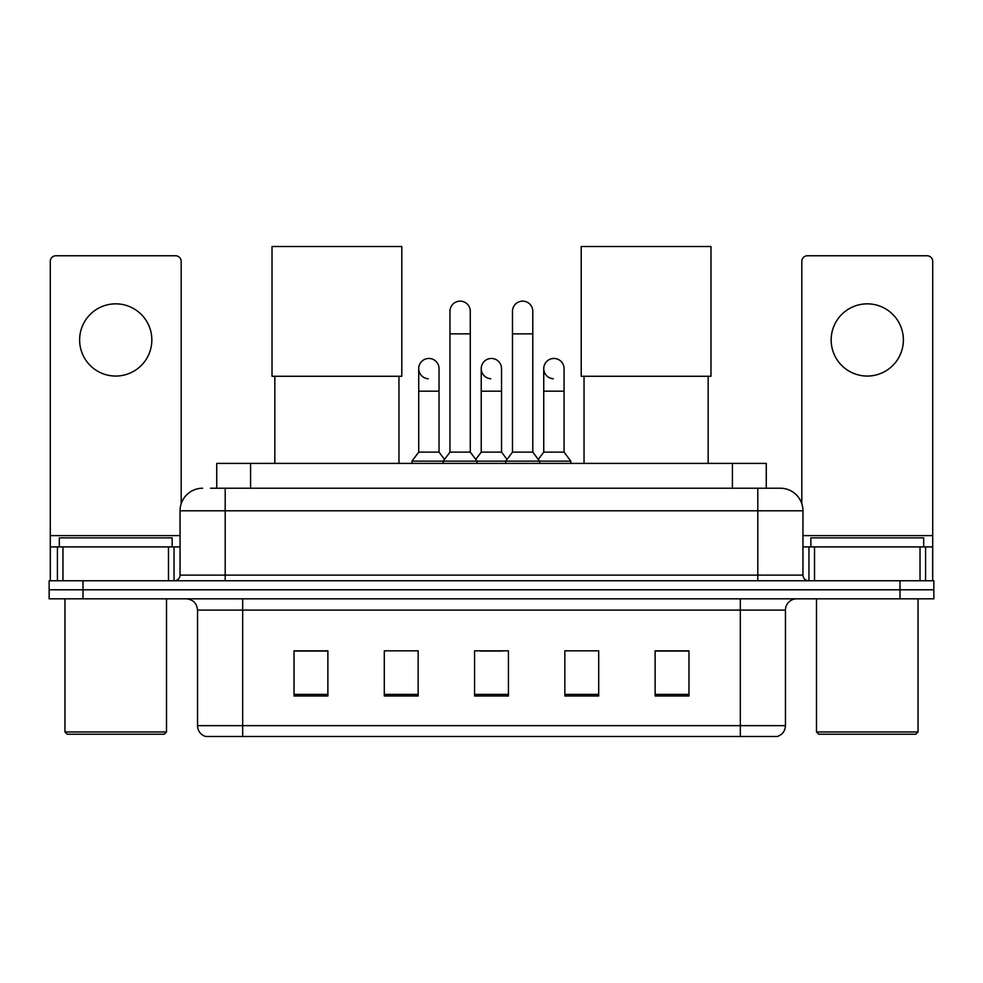 <?xml version="1.0" encoding="UTF-8"?>
<svg xmlns="http://www.w3.org/2000/svg" width="983" height="983" viewBox="0 0 983 983"><rect width="100%" height="100%" fill="white"/><g stroke="black" fill="none" stroke-linecap="round" stroke-linejoin="round"><path stroke-width="1.47" d="M216.739 488.232L216.739 463.398L766.261 463.398L766.261 488.232M211.038 488.232L772.478 488.232M210.522 488.232L225.193 488.232L225.193 510.791L180.049 510.791L180.049 575.116A5.64 5.64 0 0 1 174.409 580.756M202.621 488.232A22.572 22.572 0 0 0 180.049 510.791M780.379 488.232A22.572 22.572 0 0 1 802.951 510.791L757.807 510.791L757.807 488.232L780.035 488.232M802.951 510.791L802.951 575.116C803.283 578.545 805.163 580.425 808.591 580.756M83.002 580.756L49.15 580.756L49.15 589.788L83.002 589.788L49.15 589.788L49.15 598.819L83.002 598.819L83.002 589.788L899.998 589.788L83.002 589.788L83.002 580.756L899.998 580.756L899.998 589.788L933.85 589.788L899.998 589.788L899.998 598.819L83.002 598.819M899.998 598.819L933.85 598.819L933.85 580.756L899.998 580.756M785.454 725.651C785.147 731.057 782.443 734.67 777.332 736.488L740.322 736.488L740.322 725.651L785.454 725.651L785.454 610.099A11.28 11.28 0 0 1 796.746 598.819M740.322 736.488L205.668 736.488A11.28 11.28 0 0 1 197.546 725.651L197.546 610.099C196.87 603.243 193.11 599.483 186.254 598.819M688.972 695.976L688.972 650.832L655.12 650.832L655.12 695.976L688.972 695.976M598.696 695.976L598.696 650.832L564.844 650.832L564.844 695.976L598.696 695.976M327.88 695.976L327.88 650.832L294.028 650.832L294.028 695.976L327.88 695.976M418.156 695.976L418.156 650.832L384.304 650.832L384.304 695.976L418.156 695.976M508.432 695.976L508.432 650.832L474.568 650.832L474.568 695.976L508.432 695.976M197.546 725.651L242.678 725.651L242.678 736.488L227.417 736.488M720.023 736.488L262.977 736.488M480.097 651.065L502.669 651.065M327.88 651.065L294.028 651.065M688.972 651.065L655.12 651.065M115.724 303.845A36.113 36.113 0 0 0 79.623 339.946A36.113 36.113 0 0 0 115.724 376.059A36.113 36.113 0 0 0 151.837 339.946A36.113 36.113 0 0 0 115.724 303.845M168.486 580.756L168.486 546.904L62.973 546.904L62.973 580.756M181.179 503.751L181.179 261.404A5.64 5.64 0 0 0 175.539 255.764L55.92 255.764A5.64 5.64 0 0 0 50.28 261.404L50.28 546.904L62.973 546.904M168.486 546.904L180.049 546.904M50.28 580.756L50.28 546.904M164.247 734.227L67.2 734.227L64.952 731.966L166.508 731.966L164.247 734.227M64.952 598.819L64.952 731.966M166.508 598.819L166.508 731.966M172.148 546.904L172.148 537.873L59.312 537.873L59.312 546.904M274.835 376.28L274.835 463.398M398.963 376.28L398.963 463.398M272.021 246.512L401.789 246.512L401.789 376.28L272.021 376.28L272.021 246.512M584.037 376.28L584.037 463.398M708.165 376.28L708.165 463.398M581.211 246.512L710.979 246.512L710.979 376.28L581.211 376.28L581.211 246.512M449.968 333.851L470.279 333.851L470.279 452.119L449.968 452.119L449.968 311.292A10.162 10.162 0 0 1 460.769 301.154A10.162 10.162 0 0 1 470.279 311.292A10.162 10.162 0 0 0 460.769 301.154M449.968 452.119L443.198 461.15L443.198 463.398M470.279 452.119L477.05 461.15L411.951 461.15L411.951 463.398M512.487 452.119L512.487 333.851L532.798 333.851L532.798 452.119L512.487 452.119L505.717 461.15L477.05 461.15L477.05 463.398M512.487 333.851L512.487 311.292A10.162 10.162 0 0 1 523.288 301.154A10.162 10.162 0 0 1 532.798 311.292A10.162 10.162 0 0 0 523.288 301.154M532.798 452.119L539.569 461.15L505.717 461.15L505.717 463.398M564.058 452.119L564.058 391.185L543.746 391.185L543.746 452.119L564.058 452.119L570.828 461.15L539.569 461.15L539.569 463.398M428.232 378.75A10.162 10.162 0 0 1 418.721 368.613A10.162 10.162 0 0 1 429.51 358.476A10.162 10.162 0 0 1 439.032 368.613L439.032 391.185L418.721 391.185L418.721 368.613M439.032 391.185L439.032 452.119L418.721 452.119L418.721 391.185M418.721 452.119L411.951 461.15M439.032 452.119L444.5 459.417M490.75 378.75A10.162 10.162 0 0 1 481.228 368.613A10.162 10.162 0 0 1 492.028 358.476A10.162 10.162 0 0 1 501.539 368.613L501.539 391.185L481.228 391.185L481.228 368.613M501.539 391.185L501.539 452.119L481.228 452.119L481.228 391.185M481.228 452.119L475.76 459.417M501.539 452.119L507.019 459.417M553.269 378.75A10.162 10.162 0 0 1 543.746 368.613A10.162 10.162 0 0 1 554.535 358.476A10.162 10.162 0 0 1 564.058 368.613L564.058 391.185M543.746 452.119L538.279 459.417M570.828 461.15L570.828 463.398M867.276 303.845A36.113 36.113 0 0 0 831.163 339.946A36.113 36.113 0 0 0 867.276 376.059A36.113 36.113 0 0 0 903.377 339.946A36.113 36.113 0 0 0 867.276 303.845M920.027 580.756L920.027 546.904L814.514 546.904L814.514 580.756M932.72 580.756L932.72 546.904L932.72 580.756M920.027 546.904L932.72 546.904L932.72 261.404A5.64 5.64 0 0 0 927.08 255.764L807.461 255.764A5.64 5.64 0 0 0 801.821 261.404L801.821 503.751M802.951 546.904L814.514 546.904M915.8 734.227L818.753 734.227L816.492 731.966L918.048 731.966L915.8 734.227M816.492 598.819L816.492 731.966M918.048 598.819L918.048 731.966M923.688 546.904L923.688 537.873L810.852 537.873L810.852 546.904M250.591 488.232L250.591 463.398M732.409 488.232L732.409 463.398M225.193 580.756L225.193 575.116L802.951 575.116M180.049 575.116L225.193 575.116L225.193 510.791L757.807 510.791L757.807 580.756M740.322 598.819L740.322 610.099L197.546 610.099M785.454 610.099L740.322 610.099L740.322 725.651L242.678 725.651L242.678 598.819M508.432 694.403L474.568 694.403M418.156 694.403L384.304 694.403M327.88 694.403L294.028 694.403M598.696 694.403L564.844 694.403M688.972 694.403L655.12 694.403M180.049 535.624L50.28 535.624M174.04 546.904L174.04 580.756M50.366 546.904L50.366 580.756M57.419 580.756L57.419 546.904M932.72 535.624L802.951 535.624M932.634 580.756L932.634 546.904M925.581 546.904L925.581 580.756M808.96 580.756L808.96 546.904M470.279 333.851L470.279 311.292M532.798 333.851L532.798 311.292M543.746 391.185L543.746 368.613"/></g></svg>
